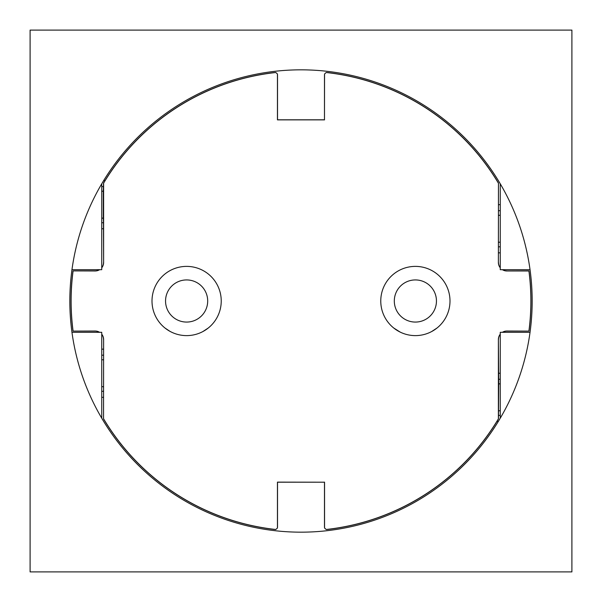 <?xml version="1.0" encoding="UTF-8"?>
<svg xmlns="http://www.w3.org/2000/svg" width="602" height="602" viewBox="0 0 602 602"><rect width="100%" height="100%" fill="white"/><g stroke="black" fill="none" stroke-linecap="round" stroke-linejoin="round"><path stroke-width="0.9" d="M103.544 228.76L101.738 228.76M101.738 222.74L103.484 222.74M103.484 186.62L101.738 186.62M103.664 180.6L105.072 180.6M103.544 397.32L101.738 397.32M101.738 391.3L103.484 391.3M103.484 355.18L101.738 355.18M101.738 349.16L103.544 349.16M500.262 252.84L498.456 252.84M498.516 246.82L500.262 246.82M498.456 204.68L500.262 204.68M500.262 210.7L498.516 210.7M498.336 421.4L496.928 421.4M498.516 415.38L500.262 415.38M498.456 373.24L500.262 373.24M500.262 379.26L498.516 379.26M500.262 418.187L500.262 332.304L530.038 332.304M500.262 183.813L500.262 269.696L530.038 269.696M71.962 332.304L101.738 332.304L101.738 418.187M101.738 183.813L101.738 269.696L71.962 269.696M532.168 301A231.168 231.168 0 0 0 301 69.832A231.168 231.168 0 0 0 69.832 301A231.168 231.168 0 0 0 301 532.168A231.168 231.168 0 0 0 532.168 301M571.9 30.1L571.9 571.9L30.1 571.9L30.1 30.1L571.9 30.1M101.738 334.185A8.503 8.503 0 0 1 103.619 339.528L103.544 418.872A229.964 229.964 0 0 0 274.843 529.474L275.791 529.497L277.447 528.022L277.522 527.081L277.522 482.202L324.478 482.202L324.478 527.081L324.553 528.022L326.209 529.497L327.157 529.474A229.964 229.964 0 0 0 498.456 418.872L498.704 383.858L500.262 383.858M500.262 267.815A8.503 8.503 0 0 1 498.381 262.472L498.456 183.128A229.964 229.964 0 0 0 327.157 72.526L326.209 72.503L324.553 73.978L324.478 74.919L324.478 119.798L277.522 119.798L277.522 74.919L277.447 73.978L275.791 72.503L274.843 72.526A229.964 229.964 0 0 0 103.544 183.128L103.296 191.218L101.738 191.218M101.738 218.142L103.296 218.142L103.461 221.416L103.619 262.472A8.503 8.503 0 0 1 101.738 267.815M498.704 383.858L498.381 339.528A8.503 8.503 0 0 1 500.262 334.185M171.48 332.131L170.261 331.506M169.982 331.356L164.978 328.015M208.262 328.015L202.919 331.536M400.24 332.131L393.738 328.015M437.022 328.015L431.679 331.536M449.995 301A34.615 34.615 0 0 0 415.38 266.385A34.615 34.615 0 0 0 380.765 301A34.615 34.615 0 0 0 415.38 335.615A34.615 34.615 0 0 0 449.995 301M221.235 301A34.615 34.615 0 0 0 186.62 266.385A34.615 34.615 0 0 0 152.005 301A34.615 34.615 0 0 0 186.62 335.615A34.615 34.615 0 0 0 221.235 301M500.262 410.782L498.704 410.782M502.392 332.304A8.503 8.503 0 0 1 506.884 331.025L506.884 331.1A8.428 8.428 0 0 0 502.542 332.304M500.262 334.313A8.428 8.428 0 0 0 498.456 339.528M506.884 331.1L528.985 331.1A229.964 229.964 0 0 0 528.985 270.9L506.884 270.975A8.503 8.503 0 0 1 502.392 269.696M498.456 262.472A8.428 8.428 0 0 0 500.262 267.687M502.542 269.696A8.428 8.428 0 0 0 506.884 270.9M498.704 215.298L500.262 215.298M500.262 242.222L498.704 242.222M103.296 218.142L103.296 191.218M99.608 269.696A8.503 8.503 0 0 1 95.116 270.975L73.015 270.9L95.116 270.9A8.428 8.428 0 0 0 99.458 269.696M101.738 267.687A8.428 8.428 0 0 0 103.544 262.472M73.015 270.9A229.964 229.964 0 0 0 73.015 331.1L95.116 331.025A8.503 8.503 0 0 1 99.608 332.304M99.458 332.304A8.428 8.428 0 0 0 95.116 331.1L73.015 331.1M103.544 339.528A8.428 8.428 0 0 0 101.738 334.313M101.738 359.778L103.296 359.778M101.738 386.702L103.296 386.702M277.447 528.022L277.447 482.127L324.478 482.202M324.553 482.127L324.553 528.022M326.209 529.497A229.889 229.889 0 0 0 498.381 418.857L498.456 418.872M498.381 418.857L498.381 339.528M506.884 331.025L528.985 331.1M528.917 331.025A229.889 229.889 0 0 0 528.917 270.975L528.985 270.9M528.917 270.975L506.884 270.975M498.381 262.472L498.456 183.128M498.381 183.143A229.889 229.889 0 0 0 326.209 72.503M324.553 73.978L324.478 119.798M324.553 119.873L277.447 119.873L277.447 73.978M275.791 72.503A229.889 229.889 0 0 0 103.619 183.143L103.619 262.472M73.083 270.975A229.889 229.889 0 0 0 73.083 331.025M103.619 339.528L103.544 418.872M103.619 418.857A229.889 229.889 0 0 0 275.791 529.497M415.38 279.93A21.07 21.07 0 0 1 436.45 301A21.07 21.07 0 0 1 415.38 322.07A21.07 21.07 0 0 1 394.31 301A21.07 21.07 0 0 1 415.38 279.93M186.62 279.93A21.07 21.07 0 0 1 207.69 301A21.07 21.07 0 0 1 186.62 322.07A21.07 21.07 0 0 1 165.55 301A21.07 21.07 0 0 1 186.62 279.93"/></g></svg>
